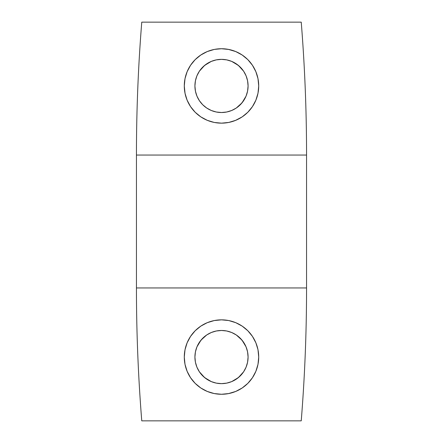 <?xml version="1.0" encoding="UTF-8"?>
<svg xmlns="http://www.w3.org/2000/svg" width="443" height="443" viewBox="0 0 443 443"><rect width="100%" height="100%" fill="white"/><g stroke="black" fill="none" stroke-linecap="round" stroke-linejoin="round"><path stroke-width="0.66" d="M211.809 110.695L216.262 112.001L221.5 112.522A26.58 26.58 0 0 1 194.92 85.942A26.58 26.58 0 0 1 221.5 59.362L216.273 59.883L211.294 61.4L204.611 65.42L199.378 71.207L196.919 75.831L195.95 78.61M216.295 112.007L211.328 110.501L206.731 108.042L202.706 104.736L206.715 108.031L211.305 110.49M194.92 85.997L195.457 91.252L196.985 96.214L199.444 100.771L202.711 104.742L199.4 100.711L196.941 96.114L195.429 91.125L194.92 85.942L195.429 80.759L196.941 75.77L199.4 71.173L202.706 67.148L206.731 63.842L211.328 61.383L216.317 59.871L221.5 59.362A26.58 26.58 0 0 1 248.08 85.942A26.58 26.58 0 0 1 221.5 112.522L226.694 112.007L231.706 110.484L236.263 108.042L242 102.865L246.031 96.175M228.859 49.466L221.5 48.73A37.212 37.212 0 0 1 258.712 85.942A37.212 37.212 0 0 1 221.5 123.154A37.212 37.212 0 0 1 184.288 85.942A37.212 37.212 0 0 1 221.5 48.73L214.562 49.383M247.831 59.644L242.171 54.998M255.871 100.196L257.998 93.202L258.712 85.942L257.998 78.682L255.877 71.7L252.438 65.271L247.814 59.628M242.155 116.897L247.814 112.256L252.438 106.613L255.877 100.184M214.418 122.473L221.5 123.154L228.76 122.44L235.837 120.28M212.546 382.087L216.278 383.123L221.5 383.638A26.58 26.58 0 0 1 194.92 357.058A26.58 26.58 0 0 1 221.5 330.478L216.278 330.999L211.305 332.51L206.72 334.969L200.989 340.152L196.963 346.836M194.948 358.254L195.413 362.158L196.919 367.175L199.378 371.788L204.594 377.569L211.3 381.6M199.378 371.788L198.597 370.542M247.792 353.149L248.08 356.953L247.543 351.742L246.015 346.786L242.022 340.163L236.291 334.974L231.706 332.516L226.716 330.993L221.5 330.478L216.278 330.999L211.305 332.51L207.219 334.642M228.837 320.577L235.742 322.681L242.171 326.12L247.814 330.744L252.438 336.387L255.871 342.804M247.809 330.738L251.624 335.207M255.877 342.816L257.937 349.505M257.998 349.798L258.712 357.058L257.998 364.318L255.877 371.3L252.438 377.729L247.825 383.356M242.171 388.002L235.742 391.435L242.266 387.935M235.742 391.435L228.361 393.633M200.845 326.103L207.258 322.681L214.24 320.56L221.5 319.846A37.212 37.212 0 0 1 258.712 357.058A37.212 37.212 0 0 1 221.5 394.27A37.212 37.212 0 0 1 184.288 357.058A37.212 37.212 0 0 1 221.5 319.846L228.522 320.516M301.24 22.15L141.76 22.15A1663.908 1663.908 0 0 0 136.444 155.05L306.556 155.05A1663.908 1663.908 0 0 0 301.24 22.15A1663.908 1663.908 0 0 1 306.556 155.05L136.444 155.05L136.444 287.95L306.556 287.95L306.556 155.05L306.556 287.95L136.444 287.95A1663.908 1663.908 0 0 0 141.76 420.85L301.24 420.85A1663.908 1663.908 0 0 0 306.556 287.95A1663.908 1663.908 0 0 1 301.24 420.85L141.76 420.85A1663.908 1663.908 0 0 1 136.444 287.95L136.444 155.05A1663.908 1663.908 0 0 1 141.76 22.15L301.24 22.15M228.256 49.35L235.742 51.565L242.171 55.004M234.724 51.155L235.798 51.587M239.165 53.193L242.293 55.082M243.296 55.779L247.858 59.672M248.612 60.453L252.46 65.298M253.219 66.483L255.893 71.744M257.809 77.802L258.009 78.738M258.701 85.05L258.712 86.042M258.219 91.978L257.97 93.329M256.719 97.964L255.832 100.301M254.814 102.521L252.388 106.697M251.508 107.948L247.814 112.256M247.222 112.832L243.301 116.099M242.227 116.847L240.815 117.749M242.171 116.88L235.344 120.485M228.798 122.429L228.45 122.501M207.723 120.507L207.213 120.302M202.567 117.976L200.795 116.858M199.771 116.149L195.612 112.672M195.191 112.262L191.293 107.677M190.601 106.68L188.247 102.649M187.167 100.301L186.27 97.92M185.03 93.323L184.792 92.033M184.288 86.042L184.299 85.05M184.991 78.743L185.257 77.492M187.101 71.749L189.975 66.173M190.534 65.304L195.158 59.661L199.943 55.608M200.74 55.059L207.258 51.565L200.829 55.004L195.18 59.639M207.213 51.582L208.099 51.227M235.316 322.504L235.787 322.698M240.449 325.029L242.21 326.142M243.174 326.812L247.399 330.34M252.394 336.315L254.803 340.457M255.832 342.705L256.558 344.571M257.97 349.665L258.23 351.072M258.712 356.953L258.701 357.95M258.009 364.246L257.715 365.619M255.893 371.267L253.13 376.666M252.438 377.735L248.468 382.697M247.853 383.333L243.107 387.354M235.803 391.413L234.657 391.867M214.595 393.622L214.19 393.545M208.371 391.878L207.197 391.413M203.83 389.807L200.734 387.935M199.782 387.276L195.147 383.333M194.543 382.708L190.54 377.702M189.543 376.129L187.123 371.3L185.002 364.318L184.288 357.058L185.002 349.798L187.123 342.816L190.562 336.387L195.186 330.744L200.829 326.12M185.24 365.436L184.991 364.257M184.294 357.839L184.288 356.969M184.809 350.845L185.024 349.677M186.248 345.141L187.173 342.699M188.242 340.362L190.606 336.309M191.348 335.246L195.219 330.711M196.061 329.897L200.136 326.591M200.784 326.142L202.014 325.356M207.224 322.692L207.557 322.554M214.202 320.571L214.517 320.505M214.168 393.539L207.258 391.435L200.829 388.002M195.175 383.356L190.562 377.729L187.123 371.3M216.295 330.993L221.5 330.478L226.716 330.993L221.5 330.478A26.58 26.58 0 0 1 248.08 357.058A26.58 26.58 0 0 1 221.5 383.638L226.705 383.123L231.717 381.595L238.4 377.574L243.622 371.793L246.075 367.186L247.056 364.373M216.317 330.987L211.328 332.499L206.731 334.958L202.706 338.264L199.4 342.289L196.941 346.886L195.429 351.875L194.92 357.058L195.429 362.241L196.941 367.23L199.4 371.827L202.706 375.852L206.731 379.158L211.328 381.617L216.317 383.129L221.5 383.638L226.683 383.129L230.498 382.071M228.76 393.556L221.5 394.27L214.24 393.556M200.829 387.996L195.186 383.372M247.814 383.372L242.171 387.996M226.683 383.129L231.672 381.617L236.269 379.158L240.294 375.852L243.6 371.827L246.059 367.23L247.571 362.241L248.08 357.058L247.571 351.875L246.059 346.886L243.6 342.289L240.294 338.264L236.269 334.958L231.672 332.499L226.683 330.987M216.904 383.239L221.5 383.638L226.705 383.123M231.695 381.606L233.217 380.914M236.285 379.147L236.817 378.782M240.311 375.841L240.743 375.393M243.611 371.81L244.381 370.581M247.576 362.202L248.063 358.044M247.554 351.808L246.723 348.674M246.037 346.836L245.261 345.147M243.578 342.262L242.986 341.409M240.289 338.253L239.181 337.212M237.603 335.91L236.28 334.969M235.538 334.487L231.683 332.505M206.709 334.974L205.923 335.517M204.622 336.525L202.722 338.247M200.075 341.326L199.422 342.251M197.739 345.147L196.985 346.78M196.266 348.707L195.446 351.808M195.202 353.182L194.92 357.008M195.944 364.367L196.93 367.203M202.041 375.166L202.656 375.802M205.929 378.599L206.709 379.142M209.035 380.537L211.272 381.589M214.179 122.429L207.258 120.319L200.829 116.88L195.186 112.256L190.562 106.613L187.129 100.196M195.186 59.628L190.562 65.271L187.123 71.7L185.002 78.682L184.288 85.942L185.058 93.473M226.711 59.877L221.5 59.362L226.689 59.871L231.672 61.383L236.269 63.842L240.294 67.148L243.6 71.173L246.059 75.77L247.571 80.759L248.08 85.942L247.571 91.125L246.059 96.114L243.6 100.711L240.294 104.736L236.269 108.042L231.672 110.501L226.683 112.013L231.706 110.484L236.263 108.042M248.058 84.796L247.587 80.836L246.075 75.819L243.628 71.218L238.406 65.431L231.695 61.394M243.628 71.218L244.575 72.746M214.24 49.444L207.258 51.565M185.002 93.202L187.123 100.184M216.976 59.75L221.5 59.362L226.683 59.871M226.683 112.013L221.5 112.522L216.317 112.013M216.273 112.001L221.5 112.522L226.694 112.007M239.154 105.811L240.283 104.747M242.902 101.707L243.572 100.749M245.173 98.036L246.003 96.236M246.806 94.077L247.559 91.186M247.775 89.951L248.08 85.997M247.056 78.627L246.064 75.792M240.782 67.646L240.311 67.164M237.287 64.556L236.296 63.858M233.422 62.186L231.711 61.405M230.637 60.984L226.722 59.883M216.295 59.877L212.086 61.084M211.311 61.394L210.503 61.743M206.709 63.858L205.845 64.462M202.678 67.175L202.301 67.557M199.372 71.212L198.713 72.253M195.424 80.792L194.942 84.801M194.92 86.058L195.219 89.918M195.441 91.192L196.271 94.315M196.963 96.164L197.733 97.842M199.422 100.744L200.064 101.663M205.912 107.472L206.704 108.02M207.307 108.413L211.283 110.479"/></g></svg>
